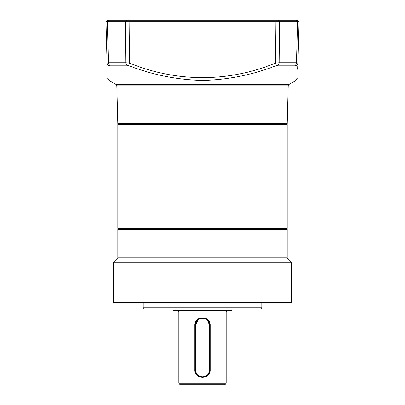 <?xml version="1.0" encoding="UTF-8"?>
<svg xmlns="http://www.w3.org/2000/svg" width="405" height="405" viewBox="0 0 405 405"><rect width="100%" height="100%" fill="white"/><g stroke="black" fill="none" stroke-linecap="round" stroke-linejoin="round"><path stroke-width="0.61" d="M118.462 228.855L117.87 229.448L287.13 229.448L286.537 228.855M117.87 229.448L117.87 257.808L287.13 257.808L287.13 229.448M117.87 257.808L113.415 262.258L291.585 262.258L291.585 302.348L113.415 302.348L113.415 262.258M287.13 257.808L291.585 262.258M291.585 302.348L290.841 303.092L114.159 303.092L113.415 302.348M143.112 303.092L143.112 307.841L261.888 307.841L260.704 309.03L144.296 309.03L143.112 307.841M261.888 303.092L261.888 307.841M172.803 309.03A1.483 1.483 0 0 0 174.292 310.513L230.708 310.513A1.483 1.483 0 0 0 232.197 309.03M178.747 383.267L180.23 384.75L224.77 384.75L226.253 383.267L226.253 311.997L178.747 311.997L178.747 383.267L226.253 383.267M210.256 369.902C210.666 379.809 194.309 379.753 194.744 369.902L194.744 325.362C194.334 315.454 210.691 315.51 210.256 325.362L210.256 369.902L209.922 369.902L209.922 325.362L210.256 325.362M203.968 318.082L205.355 318.507M206.636 319.196L209.922 325.362A7.422 7.422 0 0 0 202.5 317.935A7.422 7.422 0 0 0 195.078 325.362L198.987 318.821M202.5 310.513L189.661 310.513M178.747 311.997L177.258 310.513L174.292 310.513M199.645 318.507L201.037 318.082M195.524 325.362A6.976 6.976 0 0 1 202.5 318.381A6.976 6.976 0 0 1 209.476 325.362L209.476 369.902A6.976 6.976 0 0 1 202.5 376.883A6.976 6.976 0 0 1 195.524 369.902L195.524 325.362L195.078 325.362L195.078 369.902A7.422 7.422 0 0 0 202.5 377.328A7.422 7.422 0 0 0 209.922 369.902L209.476 369.902M202.5 228.855L118.316 228.855L202.5 228.855M117.87 124.629A0.446 0.446 0 0 1 118.316 124.183L286.684 124.183A0.446 0.446 0 0 1 287.13 124.629L117.87 124.629L117.87 228.41L287.13 228.41L287.13 124.629M288.876 84.569L116.124 84.569A1.483 1.483 0 0 1 116.868 85.814L288.132 85.814A1.483 1.483 0 0 1 288.876 84.569L296.014 80.448L296.075 66.278M107.345 62.866L107.117 63.109A2.972 2.794 -1.5 0 0 108.92 65.6C109.026 84.989 109.026 84.989 108.92 65.6L109.593 65.22L126.719 65.22L128.618 65.6C152.24 74.819 176.869 79.765 202.5 80.448C227.893 79.815 252.523 74.864 276.382 65.6L278.281 65.22L295.407 65.22L296.08 65.6C295.974 84.989 295.974 84.989 296.08 65.6A2.972 2.794 -178.5 0 0 297.883 63.109C297.376 82.448 297.376 82.448 297.883 63.109L296.556 62.724A2.972 2.303 90 0 1 295.407 65.22M106.029 21.698L129.154 21.698L129.154 20.25L107.477 20.25L106.029 21.698L107.117 63.109C107.624 82.448 107.624 82.448 107.117 63.109L108.444 62.724A2.972 2.303 90 0 0 109.593 65.22M108.024 46.934L107.355 21.698L108.444 62.724L125.783 62.724L129.539 63.109L128.618 65.6M129.154 20.25L275.845 20.25L275.845 21.698L129.154 21.698L129.539 63.109C176.823 82.463 228.379 82.433 275.461 63.109L276.382 65.6M275.845 20.25L278.67 20.25L279.582 21.698L275.845 21.698L275.461 63.109L279.217 62.724A2.972 1.878 90 0 1 278.281 65.22M297.721 69.316L297.802 66.278M278.67 20.25L296.521 20.25L297.645 21.698L296.556 62.724L279.217 62.724L279.582 21.698L298.971 21.698L297.883 63.109M296.521 20.25L297.523 20.25L298.971 21.698L297.523 20.25M115.805 20.25L116.483 20.25M115.121 20.25L111.188 20.25M198.01 20.25L199.462 20.25M167.68 20.25L170.794 20.25M195.078 325.362L194.744 325.362M194.744 369.902L195.524 369.902M209.476 325.362L209.922 325.362M286.406 124.183L287.15 123.459L117.85 123.459L116.868 85.814M126.33 20.25L125.418 21.698L125.783 62.724A2.972 1.878 90 0 0 126.719 65.22M108.479 20.25L107.355 21.698M226.253 311.997L227.742 310.513M117.87 228.41L118.316 228.855M287.13 228.41L286.684 228.855M116.124 84.569L108.986 80.448L107.502 77.957M296.014 80.448L297.498 77.957M287.15 123.459L288.132 85.814M117.85 123.459L118.594 124.183"/></g></svg>
